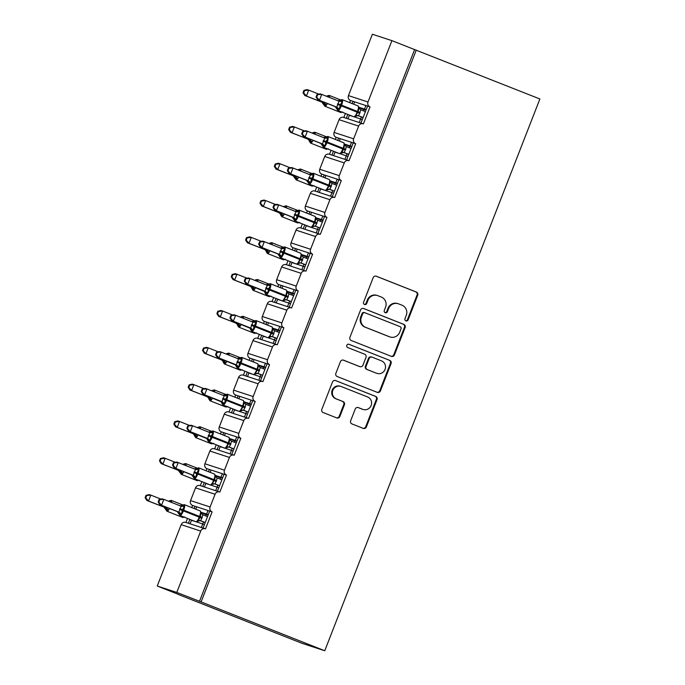<?xml version="1.0" encoding="UTF-8"?>
<svg xmlns="http://www.w3.org/2000/svg" width="685" height="685" viewBox="0 0 685 685"><rect width="100%" height="100%" fill="white"/><g stroke="black" fill="none" stroke-linecap="round" stroke-linejoin="round"><path stroke-width="1.03" d="M405.931 320.863A1.738 1.678 108.1 0 0 408.114 319.861L417.713 295.244A2.483 2.397 108.1 0 0 416.394 292.05L376.305 276.218A2.483 2.397 108.1 0 0 373.179 277.656L363.581 302.273A1.738 1.678 108.1 0 0 364.6 304.542A1.738 1.678 108.1 0 0 366.698 303.498L367.939 300.313A7.955 7.663 108.1 0 1 377.957 295.714L381.297 297.033A7.955 7.663 108.1 0 1 385.535 307.265L384.294 310.451A1.738 1.678 108.1 0 0 385.304 312.72A1.738 1.678 108.1 0 0 387.41 311.675L388.652 308.49A7.955 7.663 108.1 0 1 398.67 303.892L402.009 305.21A7.955 7.663 108.1 0 1 406.239 315.442L404.998 318.628A1.738 1.678 108.1 0 0 405.931 320.863M405.7 320.751A1.738 1.678 108.1 0 0 407.464 319.647L417.062 295.029A2.483 2.397 108.1 0 0 415.735 291.836L375.894 276.098M364.283 304.397A1.738 1.678 108.1 0 0 366.047 303.284L367.288 300.099L367.939 300.313M384.996 312.574A1.738 1.678 108.1 0 0 386.76 311.469L388.001 308.284L388.652 308.49M350.669 420.744A2.483 2.397 108.1 0 0 351.996 423.938L363.238 428.382A2.483 2.397 108.1 0 0 366.372 426.943L377.024 399.603A2.483 2.397 108.1 0 0 375.705 396.409L335.616 380.577A2.483 2.397 108.1 0 0 332.49 382.016L321.83 409.347A2.483 2.397 108.1 0 0 323.157 412.55L336.737 417.91A2.483 2.397 108.1 0 0 339.871 416.471L344.427 404.775A2.483 2.397 108.1 0 0 343.108 401.581L336.369 398.918A6.653 6.405 108.1 0 1 332.764 390.553A6.653 6.405 108.1 0 1 341.199 386.528L367.588 396.949A6.653 6.405 108.1 0 1 371.201 405.315A6.653 6.405 108.1 0 1 362.759 409.339L358.358 407.601A2.483 2.397 108.1 0 0 355.232 409.039L350.669 420.744M416.24 50.142L201.107 601.918L324.75 650.75L539.883 98.974L391.923 40.646L367.999 102.005A3.802 3.656 108.1 0 0 370.02 106.894L363.401 123.882A3.802 3.656 -71.9 0 0 358.615 126.083L353.648 138.824A3.802 3.656 108.1 0 0 355.669 143.713L349.042 160.701A3.802 3.656 -71.9 0 0 344.264 162.902L339.289 175.643A3.802 3.656 108.1 0 0 341.31 180.523L334.691 197.52A3.802 3.656 -71.9 0 0 329.905 199.712L324.938 212.461A3.802 3.656 108.1 0 0 326.959 217.342L320.332 234.338A3.802 3.656 -71.9 0 0 315.554 236.53L310.579 249.272A3.802 3.656 108.1 0 0 312.608 254.161L305.981 271.149A3.802 3.656 -71.9 0 0 301.195 273.349L296.228 286.09A3.802 3.656 108.1 0 0 298.249 290.979L291.622 307.967A3.802 3.656 -71.9 0 0 286.844 310.168L281.877 322.909A3.802 3.656 108.1 0 0 283.898 327.79L277.271 344.786A3.802 3.656 -71.9 0 0 272.484 346.978L267.518 359.728A3.802 3.656 108.1 0 0 269.539 364.608L262.92 381.605A3.802 3.656 -71.9 0 0 258.134 383.797L253.167 396.546A3.802 3.656 108.1 0 0 255.188 401.427L248.561 418.415A3.802 3.656 -71.9 0 0 243.783 420.616L238.808 433.357A3.802 3.656 108.1 0 0 240.837 438.246L234.21 455.234A3.802 3.656 -71.9 0 0 229.424 457.434L224.457 470.175A3.802 3.656 108.1 0 0 226.478 475.065L219.851 492.053A3.802 3.656 -71.9 0 0 215.073 494.253L210.107 506.994A3.802 3.656 108.1 0 0 212.127 511.875L205.5 528.871A3.802 3.656 -71.9 0 0 200.714 531.063L176.79 592.431L157.25 586.026L178.34 594.357M391.323 356.337A2.483 2.397 108.1 0 0 394.457 354.899L405.118 327.558A2.483 2.397 108.1 0 0 403.79 324.365L363.709 308.533A2.483 2.397 108.1 0 0 360.575 309.971L349.924 337.311A2.483 2.397 108.1 0 0 351.242 340.505L391.323 356.337M391.067 363.581L380.415 390.921A2.483 2.397 108.1 0 1 377.281 392.359L337.2 376.527A2.483 2.397 108.1 0 1 335.873 373.325L340.436 361.629A2.483 2.397 108.1 0 1 343.57 360.19L359.822 366.612A2.483 2.397 108.1 0 0 362.956 365.173L365.978 357.416A2.483 2.397 108.1 0 0 364.651 354.222L347.732 347.535A1.738 1.678 108.1 0 1 346.79 345.343A1.738 1.678 108.1 0 1 348.999 344.29L389.748 360.387A2.483 2.397 108.1 0 1 391.067 363.581L390.416 363.367L379.764 390.707L380.415 390.921M219.654 491.984L200.114 485.588A3.802 3.656 -71.9 0 0 195.525 487.848L190.558 500.598A3.802 3.656 108.1 0 0 192.579 505.479L195.019 506.283L194.146 508.535M189.908 519.393L188.401 523.263M192.579 505.479L191.757 507.594M187.519 518.451L185.96 522.467M195.019 506.283L196.715 506.831L195.799 509.186M201.21 512.294L206.605 514.067L207.992 510.522L212.127 511.875M196.715 506.831L207.992 510.522M208.266 514.718L206.605 514.067M201.279 512.722L206.322 514.709M205.834 515.959L206.442 514.409L208.154 515M209.678 511.078L203.06 528.067M234.013 455.165L214.465 448.769A3.802 3.656 -71.9 0 0 209.875 451.038L204.909 463.779A3.802 3.656 108.1 0 0 206.93 468.66L209.379 469.465L208.497 471.717M204.267 482.574L202.751 486.453M206.93 468.66L206.108 470.775M201.878 481.632L200.311 485.648M209.379 469.465L211.074 470.021L210.149 472.376M215.569 475.484L220.964 477.248L222.342 473.703L226.478 475.065M211.074 470.021L222.342 473.703M222.616 477.899L220.964 477.248M215.629 475.904L220.673 477.899M220.193 479.14L220.793 477.591L222.505 478.19M224.038 474.26L217.41 491.248M248.364 418.347L228.816 411.95A3.802 3.656 -71.9 0 0 224.235 414.219L219.268 426.96A3.802 3.656 108.1 0 0 221.289 431.85L223.73 432.646L222.848 434.898M218.618 445.764L217.111 449.634M221.289 431.85L220.467 433.956M216.229 444.813L214.662 448.829M223.73 432.646L225.425 433.203L224.509 435.557M229.92 438.665L235.315 440.429L236.693 436.893L240.837 438.246M225.425 433.203L236.693 436.893M236.976 441.08L235.315 440.429M229.989 439.085L235.032 441.08M234.544 442.322L235.152 440.772L236.856 441.371M238.389 437.441L231.77 454.429M262.723 381.528L243.175 375.132A3.802 3.656 -71.9 0 0 238.585 377.401L233.619 390.142A3.802 3.656 108.1 0 0 235.64 395.031L238.089 395.827L237.207 398.088M232.968 408.945L231.461 412.815M235.64 395.031L234.818 397.146M230.588 408.003L229.021 412.019M238.089 395.827L239.776 396.384L238.859 398.738M244.28 401.847L249.674 403.611L251.052 400.074L255.188 401.427M239.776 396.384L251.052 400.074M251.326 404.27L249.674 403.611M244.339 402.266L249.383 404.261M248.903 405.511L249.503 403.953L251.215 404.552M252.748 400.631L246.12 417.61M277.074 344.718L257.526 338.313A3.802 3.656 -71.9 0 0 252.945 340.582L247.97 353.332A3.802 3.656 108.1 0 0 249.999 358.212L252.44 359.008L251.558 361.269M247.328 372.126L245.821 375.996M249.999 358.212L249.169 360.327M244.939 371.184L243.372 375.2M252.44 359.008L254.135 359.565L253.219 361.92M258.63 365.028L264.025 366.8L265.403 363.255L269.539 364.608M254.135 359.565L265.403 363.255M265.677 367.451L264.025 366.8M258.69 365.456L263.742 367.443M263.254 368.693L263.862 367.134L265.566 367.734M267.099 363.812L260.48 380.8M291.425 307.899L271.885 301.503A3.802 3.656 -71.9 0 0 267.296 303.772L262.329 316.513A3.802 3.656 108.1 0 0 264.35 321.393L266.79 322.198L265.917 324.45M261.679 335.308L260.172 339.186M264.35 321.393L263.528 323.508M259.29 334.366L257.731 338.381M266.79 322.198L268.486 322.746L267.57 325.11M272.981 328.218L278.375 329.982L279.763 326.437L283.898 327.79M268.486 322.746L279.763 326.437M280.037 330.632L278.375 329.982M273.05 328.637L278.093 330.632M277.605 331.874L278.213 330.324L279.925 330.915M281.449 326.993L274.831 343.981M305.784 271.08L286.236 264.684A3.802 3.656 -71.9 0 0 281.655 266.953L276.68 279.694A3.802 3.656 108.1 0 0 278.701 284.583L281.15 285.38L280.268 287.632M276.038 298.489L274.522 302.368M278.701 284.583L277.879 286.69M273.649 297.547L272.082 301.563M281.15 285.38L282.845 285.936L281.92 288.291M287.34 291.399L292.735 293.163L294.113 289.627L298.249 290.979M282.845 285.936L294.113 289.627M294.387 293.814L292.735 293.163M287.4 291.819L292.444 293.814M291.964 295.055L292.563 293.505L294.276 294.105M295.809 290.175L289.181 307.163M320.135 234.261L300.587 227.865A3.802 3.656 -71.9 0 0 296.006 230.134L291.039 242.875A3.802 3.656 108.1 0 0 293.06 247.764L295.5 248.561L294.627 250.821M290.389 261.679L288.882 265.549M293.06 247.764L292.238 249.879M288 260.737L286.433 264.752M295.5 248.561L297.196 249.117L296.28 251.472M301.691 254.58L307.085 256.344L308.464 252.808L312.608 254.161M297.196 249.117L308.464 252.808M308.747 257.003L307.085 256.344M301.76 255L306.803 256.995M306.315 258.245L306.923 256.687L308.635 257.286M310.159 253.356L303.541 270.344M334.494 197.451L314.946 191.046A3.802 3.656 -71.9 0 0 310.356 193.316L305.39 206.065A3.802 3.656 108.1 0 0 307.411 210.946L309.86 211.742L308.978 214.003M304.748 224.86L303.232 228.73M307.411 210.946L306.589 213.061M302.359 223.918L300.792 227.934M309.86 211.742L311.547 212.299L310.63 214.653M316.05 217.761L321.445 219.525L322.823 215.989L326.959 217.342M311.547 212.299L322.823 215.989M323.097 220.185L321.445 219.525M316.11 218.19L321.154 220.176M320.674 221.426L321.274 219.868L322.986 220.467M324.519 216.546L317.891 233.534M348.845 160.632L329.297 154.236A3.802 3.656 -71.9 0 0 324.716 156.497L319.741 169.246A3.802 3.656 108.1 0 0 321.77 174.127L324.21 174.932L323.329 177.184M319.099 188.041L317.592 191.911M321.77 174.127L320.948 176.242M316.71 187.099L315.143 191.115M324.21 174.932L325.906 175.48L324.99 177.835M330.401 180.943L335.796 182.715L337.174 179.17L341.31 180.523M325.906 175.48L337.174 179.17M337.448 183.366L335.796 182.715M330.461 181.371L335.513 183.366M335.025 184.607L335.633 183.058L337.337 183.648M338.869 179.727L332.251 196.715M363.196 123.814L343.656 117.418A3.802 3.656 -71.9 0 0 339.066 119.687L334.1 132.428A3.802 3.656 108.1 0 0 336.121 137.308L338.561 138.113L337.688 140.365M333.449 151.222L331.942 155.101M336.121 137.308L335.299 139.423M331.069 150.28L329.502 154.296M338.561 138.113L340.257 138.67L339.34 141.024M344.752 144.133L350.146 145.896L351.533 142.352L355.669 143.713M340.257 138.67L351.533 142.352M351.807 146.547L350.146 145.896M344.82 144.552L349.864 146.547M349.376 147.789L349.984 146.239L351.696 146.838M353.229 142.908L346.601 159.896M201.364 527.51L202.743 523.974L196.227 521.842M195.559 521.628L191.475 520.283L190.096 523.819M215.724 490.691L217.094 487.155L210.578 485.023M209.91 484.809L205.825 483.473L204.447 487.001M230.074 453.872L231.453 450.345L224.928 448.204M224.269 447.99L220.176 446.654L218.806 450.191M244.425 417.062L245.804 413.526L239.288 411.394M238.62 411.171L234.535 409.835L233.157 413.372M258.784 380.243L260.163 376.707L253.638 374.575M252.979 374.352L248.886 373.017L247.508 376.553M273.135 343.425L274.514 339.888L267.998 337.756M267.33 337.542L263.245 336.207L261.867 339.734M287.494 306.606L288.873 303.078L282.348 300.938M281.681 300.724L277.596 299.388L276.218 302.924M301.845 269.796L303.224 266.259L296.708 264.127M296.04 263.905L291.956 262.569L290.577 266.105M316.196 232.977L317.575 229.441L311.058 227.309M310.391 227.086L306.306 225.75L304.928 229.287M330.555 196.158L331.934 192.622L325.409 190.49M324.75 190.276L320.657 188.932L319.278 192.468M344.906 159.34L346.285 155.812L339.769 153.671M339.101 153.457L335.016 152.121L333.638 155.649M391.923 40.646L372.375 34.25L348.451 95.609A3.802 3.656 108.1 0 0 350.48 100.498L352.921 101.294L352.039 103.555M347.809 114.412L346.293 118.282M350.48 100.498L349.65 102.604M345.42 113.462L343.853 117.486M352.921 101.294L354.616 101.851L353.691 104.206M359.111 107.314L364.506 109.078L365.884 105.541L370.02 106.894M354.616 101.851L365.884 105.541M366.158 109.728L364.506 109.078M359.171 107.733L364.223 109.728M363.735 110.97L364.343 109.42L366.047 110.02M367.58 106.089L360.952 123.077M359.265 122.521L360.644 118.993L354.119 116.861M353.451 116.638L349.367 115.303L347.989 118.839M157.25 586.026L181.174 524.667A3.802 3.656 -71.9 0 1 185.755 522.398L205.303 528.794M201.107 601.918L176.79 592.431M199.481 601.387L414.613 49.611M204.395 524.633L202.743 523.974M218.755 487.814L217.094 487.155M233.106 450.995L231.453 450.345L232.206 448.324M247.465 414.177L245.804 413.526L246.566 411.505M261.816 377.358L260.163 376.707M276.166 340.548L274.514 339.888M290.526 303.729L288.873 303.078L289.627 301.058M304.876 266.91L303.224 266.259M319.236 230.092L317.575 229.441M333.586 193.281L331.934 192.622M347.937 156.463L346.285 155.812L347.038 153.782M324.75 650.75L301.948 643.283L178.305 594.46M362.296 119.644L360.644 118.993M398.25 303.746L397.6 303.532A7.955 7.663 108.1 0 0 388.001 308.284M377.538 295.569L376.887 295.355A7.955 7.663 108.1 0 0 367.288 300.099M391.092 356.243A2.483 2.397 108.1 0 0 393.806 354.684L404.467 327.344A2.483 2.397 108.1 0 0 403.14 324.151L363.29 308.413M401.008 328.877A1.738 1.678 108.1 0 0 400.074 326.642L364.891 312.745A1.738 1.678 108.1 0 0 362.699 313.747L361.389 317.112A7.955 7.663 108.1 0 0 365.627 327.336L389.679 336.832A7.955 7.663 108.1 0 0 399.697 332.234L401.008 328.877M364.24 312.531A1.738 1.678 108.1 0 0 362.048 313.542L362.699 313.747M390.09 336.986L389.44 336.772A7.955 7.663 108.1 0 1 389.029 336.626L364.977 327.122A7.955 7.663 108.1 0 1 360.738 316.898L362.048 313.542M377.05 392.265A2.483 2.397 108.1 0 0 379.764 390.707M343.151 360.07L359.171 366.398A2.483 2.397 108.1 0 0 359.437 366.484M348.648 344.195L389.748 360.387M376.69 373.274A6.653 6.405 108.1 0 0 385.133 369.249A6.653 6.405 108.1 0 0 381.519 360.884L372.229 357.21A2.483 2.397 108.1 0 0 369.095 358.649L366.073 366.406A2.483 2.397 108.1 0 0 367.391 369.6L376.039 373.06A6.653 6.405 108.1 0 0 376.39 373.188L377.041 373.402M371.578 356.996A2.483 2.397 108.1 0 0 368.444 358.435L369.095 358.649M376.039 373.06L366.74 369.386A2.483 2.397 108.1 0 1 365.422 366.192L368.444 358.435M390.416 363.367A2.483 2.397 108.1 0 0 389.097 360.173M363.101 409.467L362.451 409.253A6.653 6.405 108.1 0 1 362.108 409.125L357.947 407.481M340.856 386.4L340.205 386.186A6.653 6.405 108.1 0 0 332.114 390.339A6.653 6.405 108.1 0 0 335.718 398.704L336.369 398.918M336.506 417.816A2.483 2.397 108.1 0 0 339.221 416.266L343.776 404.561A2.483 2.397 108.1 0 0 342.457 401.367L335.718 398.704M363.007 428.288A2.483 2.397 108.1 0 0 365.713 426.729L376.373 399.389A2.483 2.397 108.1 0 0 375.055 396.195L335.205 380.458M358.118 115.619L355.746 116.27L355.661 115.568L358.281 111.792L358.786 107.108M338.048 100.832A2.783 2.783 -43.3 0 0 340.145 100.181L340.779 100.001L342.312 101.508L340.359 104.711L339.34 109.12L336.78 108.812A2.783 2.783 -43.3 0 0 335.033 106.56L336.763 107.134L339.066 101.226L321.744 94.393L319.441 100.293L336.66 107.091M316.967 94.624L320.118 93.862L321.744 94.393L316.967 94.624L316.042 96.979L316.693 97.193L317.617 94.838M316.693 97.193L319.441 100.293L317.814 99.762L335.136 106.603L336.78 108.812M342.312 101.508L338.964 101.192M363.118 117.537L358.152 115.637M363.076 117.632L357.912 115.594M365.413 111.638L360.807 109.814L358.606 115.756A2.783 2.783 -43.3 0 0 355.789 116.236M340.145 100.181L340.779 100.001M358.632 107.956L359.899 109.18A2.783 2.783 -43.3 0 0 360.31 109.54M358.503 115.722L355.661 115.568M339.34 109.12L336.763 107.134M316.042 96.979L317.814 99.762M324.116 105.036L323.757 104.548L324.116 105.036L326.308 104.856L323.731 102.87L323.825 102.133M303.934 90.36L303.018 92.715L303.669 92.929L304.585 90.574L303.934 90.36L307.085 89.598L308.712 90.129L306.418 96.028L323.731 102.87M303.669 92.929L306.418 96.028L304.782 95.498L323.603 102.819A2.783 2.329 -70.1 0 1 324.973 104.942M304.585 90.574L308.712 90.129L318.91 94.153M327.387 103.538A5.446 1.473 111.6 0 1 324.878 106.235A5.446 1.473 111.6 0 1 324.861 106.226L322.001 102.296A2.783 2.783 136.7 0 1 323.757 104.548M355.344 116.578L355.104 117.178M329.279 97.244L327.113 95.917L329.134 95.386A5.446 1.473 111.6 0 1 329.494 97.45M304.782 95.498L303.018 92.715M309.766 141.855L309.397 141.358L309.766 141.855L311.958 141.675L309.38 139.689L309.474 138.952M289.584 127.179L288.659 129.534L289.31 129.748L290.234 127.393L289.584 127.179L292.735 126.408L294.362 126.948L292.058 132.847L309.38 139.689M289.31 129.748L292.058 132.847L290.431 132.308L309.277 139.646M290.234 127.393L294.362 126.948L304.551 130.972M308.652 139.783L307.651 139.106A2.783 2.783 136.7 0 1 309.397 141.358M340.993 153.397L340.753 153.997M314.92 134.063L312.762 132.736L314.783 132.205A5.446 1.473 111.6 0 1 315.143 134.269M290.431 132.308L288.659 129.534M295.406 178.674L295.047 178.177L295.406 178.674L297.598 178.494L295.021 176.499L295.115 175.771M275.224 163.998L274.308 166.352L274.959 166.566L275.875 164.203L275.224 163.998L278.375 163.227L280.002 163.758L277.708 169.657L295.021 176.499M274.959 166.566L277.708 169.657L276.072 169.126L294.918 176.456M275.875 164.203L280.002 163.758L290.2 167.782M298.677 177.175A5.446 1.473 111.6 0 1 296.168 179.872A5.446 1.473 111.6 0 1 296.151 179.864L293.291 175.925A2.783 2.783 136.7 0 1 295.047 178.177M326.634 190.207L326.402 190.815M300.569 170.882L298.412 169.555L300.424 169.024A5.446 1.473 111.6 0 1 300.424 169.024A5.446 1.473 111.6 0 1 300.783 171.087M276.072 169.126L274.308 166.352M281.055 215.492L279.951 213.429A2.783 2.783 136.7 0 1 280.687 214.996L281.055 215.492L283.248 215.313L280.67 213.318L280.764 212.581M260.874 200.808L259.949 203.171L260.6 203.385L261.524 201.022L260.874 200.808L264.025 200.046L265.652 200.577L263.348 206.476L280.67 213.318M260.6 203.385L263.348 206.476L261.721 205.945L280.567 213.275M261.524 201.022L265.652 200.577L275.841 204.601M279.043 212.787L278.941 212.744A2.783 2.783 136.7 0 1 279.942 213.42L279.043 212.787M312.283 227.026L312.043 227.634M286.219 207.701L284.052 206.365L286.073 205.834A5.446 1.473 111.6 0 1 286.433 207.906M261.721 205.945L259.949 203.171M266.705 252.311L265.6 250.248A2.783 2.783 136.7 0 1 266.337 251.815L266.705 252.311L268.888 252.123L266.311 250.136L266.414 249.4M246.514 237.626L245.598 239.981L246.249 240.195L247.165 237.841L246.514 237.626L249.665 236.864L251.301 237.395L248.998 243.295L266.311 250.136M246.249 240.195L248.998 243.295L247.371 242.764L266.217 250.093M247.165 237.841L251.301 237.395L261.49 241.42M264.684 249.605L264.581 249.563A2.783 2.783 136.7 0 1 265.592 250.239L264.684 249.605M297.924 263.845L297.692 264.444M269.702 243.184L269.128 243.552A2.783 2.783 136.7 0 0 269.702 243.184L271.859 244.511M247.371 242.764L245.598 239.981M348.759 154.356L343.793 152.455L341.395 153.089L343.93 148.611L344.435 143.927M323.697 137.651A2.783 2.783 -43.3 0 0 325.795 137L326.42 136.812L327.952 138.327L326.009 141.53L324.99 145.939L322.429 145.622A2.783 2.783 -43.3 0 0 320.674 143.37L322.404 143.953L324.707 138.045L307.394 131.212L305.09 137.111L322.31 143.91A2.783 2.329 109.9 0 1 323.654 146.025M302.607 131.443L305.758 130.672L307.394 131.212L302.607 131.443L301.691 133.798L302.342 134.012L303.258 131.657M302.342 134.012L305.09 137.111L303.464 136.572L320.777 143.413L322.429 145.622M327.952 138.327L324.604 138.01M351.062 148.457L346.447 146.633L344.255 152.575A2.783 2.783 -43.3 0 0 341.438 153.046M348.725 154.45L343.562 152.412M325.795 137L326.42 136.812M344.281 144.775L345.54 145.999A2.783 2.783 -43.3 0 0 345.959 146.359M344.144 152.532L341.31 152.387M324.99 145.939L322.404 143.953M301.691 133.798L303.464 136.572M329.408 189.248L327.045 189.908L326.959 189.206L329.579 185.421L330.076 180.746M309.337 174.461A2.783 2.783 -43.3 0 0 311.435 173.819L312.069 173.63L313.602 175.146L311.375 179.059L310.63 182.758L308.079 182.441A2.783 2.783 -43.3 0 0 306.323 180.189L308.053 180.763L310.356 174.863L293.034 168.022L290.74 173.922L307.95 180.729M288.257 168.262L291.408 167.491L293.034 168.022L288.257 168.262L287.34 170.616L287.991 170.83L288.907 168.476M287.991 170.83L290.74 173.922L289.104 173.391L306.426 180.232L308.079 182.441M313.602 175.146L310.254 174.821M334.408 191.175L329.442 189.265M334.374 191.269L329.202 189.231M336.712 185.275L332.097 183.452L329.896 189.394A2.783 2.783 -43.3 0 0 327.079 189.865M311.435 173.819L312.069 173.63M329.922 181.594L331.189 182.818A2.783 2.783 -43.3 0 0 331.6 183.169M329.793 189.351L326.959 189.206M310.63 182.758L308.053 180.763M287.34 170.616L289.104 173.391M315.057 226.067L312.685 226.718L312.6 226.024L315.22 222.24L315.725 217.565M294.987 211.28A2.783 2.783 -43.3 0 0 297.084 210.629L297.718 210.449L299.242 211.965L297.025 215.869L296.28 219.577L293.719 219.26A2.783 2.783 -43.3 0 0 291.964 217.008L293.702 217.582L296.006 211.682L278.684 204.841L276.38 210.74L293.6 217.539M273.906 205.072L277.057 204.31L278.684 204.841L273.906 205.072L272.981 207.435L273.632 207.649L274.557 205.286M273.632 207.649L276.38 210.74L274.753 210.209L292.067 217.051L293.719 219.26M299.242 211.965L295.903 211.639M320.058 227.994L315.091 226.084M320.015 228.088L314.852 226.041M322.352 222.086L317.737 220.262L315.545 226.204A2.783 2.783 -43.3 0 0 312.728 226.684M297.084 210.629L297.718 210.449M315.571 218.412L316.838 219.637A2.783 2.783 -43.3 0 0 317.249 219.988M315.442 226.17L312.6 226.024M296.28 219.577L293.702 217.582M272.981 207.435L274.753 210.209M300.698 262.886L298.335 263.537L298.249 262.834L300.869 259.058L301.374 254.375M280.636 248.098A2.783 2.783 -43.3 0 0 282.734 247.448L283.359 247.268L284.892 248.775L282.948 251.977L281.92 256.387L279.369 256.079A2.783 2.783 -43.3 0 0 277.613 253.827L279.343 254.4L281.646 248.501L264.324 241.659L262.03 247.559L279.24 254.358A2.783 2.329 109.9 0 1 280.585 256.473M259.546 241.891L262.697 241.129L264.324 241.659L259.546 241.891L258.63 244.254L259.281 244.459L260.197 242.105M259.281 244.459L262.03 247.559L260.394 247.028L277.716 253.87L279.369 256.079M284.892 248.775L281.544 248.458M305.698 264.804L300.732 262.903M305.664 264.898L300.492 262.86M308.002 258.904L303.386 257.08L301.186 263.023A2.783 2.783 -43.3 0 0 298.369 263.502M282.734 247.448L283.359 247.268M301.212 255.222L302.479 256.447A2.783 2.783 -43.3 0 0 302.89 256.807M301.083 262.989L298.249 262.834M281.92 256.387L279.343 254.4M258.63 244.254L260.394 247.028M252.345 289.121L251.241 287.058A2.783 2.783 136.7 0 1 251.241 287.058A2.783 2.783 136.7 0 1 251.977 288.625L252.345 289.121L254.537 288.942L251.96 286.955L252.054 286.219M232.164 274.445L231.247 276.8L231.898 277.014L232.814 274.659L232.164 274.445L235.315 273.675L236.942 274.214L234.638 280.114L251.96 286.955M231.898 277.014L234.638 280.114L233.011 279.574L251.857 286.912M232.814 274.659L236.942 274.214L247.139 278.238M250.333 286.416L250.231 286.381A2.783 2.783 136.7 0 1 251.241 287.049L250.333 286.416M283.573 300.664L283.333 301.263M257.509 281.329L255.342 280.002L257.363 279.471A5.446 1.473 111.6 0 1 257.363 279.471A5.446 1.473 111.6 0 1 257.723 281.535M233.011 279.574L231.247 276.8M286.347 299.705L283.975 300.355L283.89 299.653L286.51 295.877L287.015 291.193M266.277 284.917A2.783 2.783 -43.3 0 0 268.374 284.266L269.008 284.078L270.541 285.594L268.589 288.796L267.57 293.206L265.009 292.897A2.783 2.783 -43.3 0 0 263.263 290.637L264.992 291.219L267.296 285.311L249.974 278.478L247.67 284.378L264.889 291.176A2.783 2.329 109.9 0 1 266.234 293.291M245.196 278.709L248.347 277.939L249.974 278.478L245.196 278.709L244.271 281.064L244.922 281.278L245.846 278.923M244.922 281.278L247.67 284.378L246.043 283.847L264.264 291.313M270.541 285.594L267.193 285.277M291.348 301.623L286.381 299.722M291.305 301.717L286.142 299.679M293.642 295.723L289.036 293.899L286.835 299.842A2.783 2.783 -43.3 0 0 284.018 300.313M270.369 283.727A5.446 1.473 111.6 0 1 270.395 283.736A5.446 1.473 111.6 0 1 269.796 289.258L269.522 289.969A5.446 1.473 111.6 0 1 266.14 294.584L265.009 292.897M268.374 284.266L269.008 284.078M286.861 292.041L288.128 293.266A2.783 2.783 -43.3 0 0 288.539 293.625M286.732 299.799L283.89 299.653M267.57 293.206L264.992 291.219M244.271 281.064L246.043 283.847M237.995 325.94L236.89 323.877A2.783 2.783 136.7 0 1 237.626 325.443L237.995 325.94L240.187 325.76L237.609 323.765L237.704 323.037M217.813 311.264L216.888 313.619L217.539 313.833L218.464 311.478L217.813 311.264L220.955 310.493L222.591 311.024L220.287 316.924L237.609 323.765M217.539 313.833L220.287 316.924L218.661 316.393L237.507 323.731M218.464 311.478L222.591 311.024L232.78 315.057M235.871 323.192A2.783 2.783 136.7 0 1 236.882 323.868L235.88 323.192M269.214 337.474L268.982 338.082M243.149 318.148L240.992 316.821L243.012 316.29A5.446 1.473 111.6 0 1 243.012 316.29A5.446 1.473 111.6 0 1 243.363 318.354M218.661 316.393L216.888 313.619M271.996 336.523L269.625 337.174L269.539 336.472L272.159 332.687L272.664 328.012M251.926 321.727A2.783 2.783 -43.3 0 0 254.024 321.085L254.649 320.897L256.181 322.412L254.238 325.615L253.21 330.024L250.659 329.708A2.783 2.783 -43.3 0 0 248.903 327.456L250.633 328.038L252.936 322.13L235.623 315.288L233.32 321.197L250.539 327.995M230.836 315.528L233.987 314.757L235.623 315.288L230.836 315.528L229.92 317.883L230.571 318.097L231.487 315.742M230.571 318.097L233.32 321.197L231.693 320.657L249.914 328.132M256.181 322.412L252.833 322.096M276.988 338.441L272.022 336.532M276.954 338.536L271.791 336.498M279.292 332.542L274.676 330.718L272.476 336.66A2.783 2.783 -43.3 0 0 269.667 337.131M256.019 320.546A5.446 1.473 111.6 0 1 256.044 320.554A5.446 1.473 111.6 0 1 255.445 326.077L255.162 326.788A5.446 1.473 111.6 0 1 251.789 331.403L250.659 329.708M254.024 321.085L254.649 320.897M272.51 328.86L273.769 330.084A2.783 2.783 -43.3 0 0 274.188 330.435M272.373 336.618L269.539 336.472M253.21 330.024L250.633 328.038M229.92 317.883L231.693 320.657M223.635 362.759L222.539 360.695A2.783 2.783 136.7 0 1 223.276 362.262L223.635 362.759L225.827 362.579L223.25 360.584L223.344 359.848M203.454 348.074L202.537 350.437L203.188 350.651L204.104 348.288L203.454 348.074L206.605 347.312L208.231 347.843L205.937 353.743L223.25 360.584M203.188 350.651L205.937 353.743L204.301 353.212L223.122 360.533A2.783 2.329 -70.1 0 1 224.492 362.665M204.104 348.288L208.231 347.843L218.429 351.867M221.623 360.053L221.52 360.01A2.783 2.783 136.7 0 1 222.531 360.687L221.623 360.053M254.863 374.293L254.632 374.9M228.799 354.967L226.632 353.631L228.653 353.1A5.446 1.473 111.6 0 1 229.013 355.173M204.301 353.212L202.537 350.437M257.637 373.334L255.274 373.993L255.188 373.291L257.808 369.506L258.305 364.831M237.567 358.546A2.783 2.783 -43.3 0 0 239.664 357.904L240.298 357.716L241.831 359.231L239.604 363.136L238.859 366.843L236.299 366.526A2.783 2.783 -43.3 0 0 235.563 364.959A2.783 2.783 -43.3 0 0 235.563 364.951A2.783 2.783 -43.3 0 0 234.553 364.274L236.282 364.848L238.585 358.949L221.264 352.107L218.96 358.007L236.179 364.805M216.486 352.347L219.637 351.576L221.264 352.107L216.486 352.347L215.569 354.702L216.22 354.916L217.136 352.552M216.22 354.916L218.96 358.007L217.333 357.476L235.563 364.951M241.831 359.231L238.483 358.906M262.638 375.26L257.671 373.351M262.603 375.354L257.432 373.308M264.941 369.361L260.326 367.528L258.125 373.471M237.215 358.478L241.685 357.373A5.446 1.473 111.6 0 1 241.685 357.373A5.446 1.473 111.6 0 1 241.086 362.896L240.812 363.598A5.446 1.473 111.6 0 1 237.43 368.213A5.446 1.473 111.6 0 1 237.412 368.213L236.299 366.526M239.664 357.904L240.298 357.716M258.151 365.679L259.418 366.903A2.783 2.783 -43.3 0 0 259.418 366.903A2.783 2.783 -43.3 0 0 259.829 367.254M258.022 373.436L255.188 373.291M238.859 366.843L236.282 364.848M215.569 354.702L217.333 357.476M209.285 399.578L208.18 397.514A2.783 2.783 136.7 0 1 208.916 399.081L209.285 399.578L211.477 399.389L208.899 397.403L208.994 396.666M189.103 384.893L188.178 387.256L188.829 387.462L189.754 385.107L189.103 384.893L192.254 384.131L193.881 384.662L191.577 390.561L208.899 397.403M188.829 387.462L191.577 390.561L189.951 390.03L208.797 397.36M189.754 385.107L193.881 384.662L204.07 388.686M208.171 397.505L207.17 396.829A2.783 2.783 136.7 0 1 208.18 397.514M240.512 411.111L240.272 411.711M214.439 391.777L212.281 390.45L214.302 389.919A5.446 1.473 111.6 0 1 214.662 391.983M189.951 390.03L188.178 387.256M243.286 410.152L240.915 410.803L240.829 410.101L243.449 406.325L243.954 401.641M223.216 395.365A2.783 2.783 -43.3 0 0 225.314 394.714L225.939 394.534L227.471 396.041L225.528 399.244L224.509 403.662L221.949 403.345A2.783 2.783 -43.3 0 0 220.193 401.093L221.931 401.667L224.226 395.767L206.913 388.926L204.609 394.825L221.829 401.624A2.783 2.329 109.9 0 1 223.173 403.748M202.126 389.157L205.277 388.395L206.913 388.926L202.126 389.157L201.21 391.52L201.861 391.726L202.786 389.371M201.861 391.726L204.609 394.825L202.983 394.295L221.204 401.77M227.471 396.041L224.123 395.724M248.278 412.07L243.321 410.169M248.244 412.173L243.081 410.127M250.582 406.171L245.966 404.347L243.766 410.289A2.783 2.783 -43.3 0 0 240.957 410.769M227.309 394.175A5.446 1.473 111.6 0 1 227.334 394.183A5.446 1.473 111.6 0 1 226.735 399.715L226.452 400.417A5.446 1.473 111.6 0 1 223.079 405.032A5.446 1.473 111.6 0 1 223.053 405.023L221.949 403.345M225.314 394.714L225.939 394.534M243.8 402.489L245.067 403.713A2.783 2.783 -43.3 0 0 245.478 404.073M243.663 410.255L240.829 410.101M224.509 403.662L221.931 401.667M201.21 391.52L202.983 394.295M194.925 436.388L193.829 434.324A2.783 2.783 136.7 0 1 194.566 435.9L194.925 436.388L197.117 436.208L194.54 434.221L194.643 433.485M174.744 421.712L173.827 424.066L174.478 424.28L175.394 421.926L174.744 421.712L177.894 420.941L179.521 421.481L177.227 427.38L194.54 434.221M174.478 424.28L177.227 427.38L175.6 426.849L194.446 434.179M175.394 421.926L179.521 421.481L189.719 425.505M192.913 433.691L192.81 433.648A2.783 2.783 136.7 0 1 193.821 434.316L192.913 433.691M226.153 447.93L225.922 448.529M200.088 428.596L197.931 427.269L199.952 426.738A5.446 1.473 111.6 0 1 200.303 428.801M175.6 426.849L173.827 424.066M228.927 446.971L226.564 447.622L226.478 446.92L229.098 443.144L229.603 438.46M208.856 432.184A2.783 2.783 -43.3 0 0 210.954 431.533L211.588 431.344L213.121 432.86L211.177 436.062L210.149 440.472L207.598 440.164A2.783 2.783 -43.3 0 0 205.843 437.912L207.572 438.486L209.875 432.577L192.553 425.745L190.259 431.644L207.469 438.443M187.776 425.976L190.927 425.214L192.553 425.745L187.776 425.976L186.859 428.33L187.51 428.545L188.426 426.19M187.51 428.545L190.259 431.644L188.623 431.113L206.853 438.588M213.121 432.86L209.773 432.543M233.927 448.889L228.961 446.988M233.893 448.983L228.721 446.945M236.231 442.989L231.616 441.166L229.415 447.108A2.783 2.783 -43.3 0 0 226.598 447.588M212.958 430.993A5.446 1.473 111.6 0 1 212.975 431.002A5.446 1.473 111.6 0 1 212.376 436.525L212.102 437.235A5.446 1.473 111.6 0 1 208.719 441.851A5.446 1.473 111.6 0 1 208.702 441.842L207.598 440.164M210.954 431.533L211.588 431.344M229.441 439.308L230.708 440.532A2.783 2.783 -43.3 0 0 231.119 440.892M229.312 447.074L226.478 446.92M210.149 440.472L207.572 438.486M186.859 428.33L188.623 431.113M180.575 473.207L180.206 472.71L180.575 473.207L182.767 473.027L180.189 471.04L180.283 470.304M160.393 458.53L159.477 460.885L160.127 461.099L161.043 458.744L160.393 458.53L163.544 457.76L165.171 458.291L162.867 464.199L180.189 471.04M160.127 461.099L162.867 464.199L161.24 463.659L180.061 470.98A2.783 2.329 -70.1 0 1 181.431 473.112M161.043 458.744L165.171 458.291L175.369 462.324M183.845 471.708A5.446 1.473 111.6 0 1 181.337 474.405A5.446 1.473 111.6 0 1 181.319 474.397L178.46 470.458A2.783 2.783 136.7 0 1 180.206 472.71M211.802 484.74L211.562 485.348M185.738 465.415L183.571 464.087L185.592 463.557A5.446 1.473 111.6 0 1 185.952 465.62M161.24 463.659L159.477 460.885M214.576 483.79L212.204 484.441L212.119 483.738L214.739 479.962L215.244 475.279M194.506 469.002A2.783 2.783 -43.3 0 0 196.604 468.352L197.237 468.163L198.761 469.679L196.818 472.881L195.799 477.291L193.238 476.974A2.783 2.783 -43.3 0 0 191.492 474.722L193.221 475.304L195.525 469.396L178.203 462.563L175.899 468.463L193.119 475.262M173.425 462.795L176.576 462.024L178.203 462.563L173.425 462.795L172.5 465.149L173.151 465.363L174.076 463.009M173.151 465.363L175.899 468.463L174.273 467.923L191.594 474.765L193.238 476.974M198.761 469.679L195.422 469.362M219.577 485.708L214.61 483.798M219.534 485.802L214.371 483.764M221.871 479.808L217.256 477.984L215.064 483.927A2.783 2.783 -43.3 0 0 212.247 484.398M196.604 468.352L197.237 468.163M215.09 476.126L216.357 477.351A2.783 2.783 -43.3 0 0 216.768 477.71M214.962 483.884L212.119 483.738M195.799 477.291L193.221 475.304M172.5 465.149L174.273 467.923M166.224 510.025L165.856 509.529L166.224 510.025L168.416 509.846L165.839 507.85L165.933 507.114M146.033 495.349L145.117 497.704L145.768 497.918L146.684 495.555L146.033 495.349L149.184 494.579L150.82 495.109L148.517 501.009L165.839 507.85M145.768 497.918L148.517 501.009L146.89 500.478L165.736 507.808M146.684 495.555L150.82 495.109L161.009 499.134M169.495 508.527A5.446 1.473 111.6 0 1 166.986 511.215A5.446 1.473 111.6 0 1 166.96 511.215L164.109 507.277A2.783 2.783 136.7 0 1 165.856 509.529M197.443 521.559L197.211 522.167M171.378 502.233L169.221 500.906L171.241 500.375A5.446 1.473 111.6 0 1 171.593 502.439M146.89 500.478L145.117 497.704M205.217 522.527L200.251 520.617L197.854 521.259L200.388 516.773L200.893 512.097M180.155 505.813A2.783 2.783 -43.3 0 0 182.253 505.17L182.878 504.982L184.411 506.498L182.467 509.7L181.439 514.11L178.888 513.793A2.783 2.783 -43.3 0 0 177.132 511.541L178.862 512.115L181.165 506.215L163.843 499.374L161.549 505.273L178.768 512.072M159.066 499.613L162.217 498.843L163.843 499.374L159.066 499.613L158.149 501.968L158.8 502.182L159.716 499.819M158.8 502.182L161.549 505.273L159.922 504.742L177.235 511.584L178.888 513.793M184.411 506.498L181.063 506.172M207.521 516.627L202.906 514.803L200.705 520.746A2.783 2.783 -43.3 0 0 197.897 521.216M205.183 522.621L200.011 520.583M182.253 505.17L182.878 504.982M200.739 512.945L201.998 514.17A2.783 2.783 -43.3 0 0 202.409 514.521M200.602 520.703L197.768 520.557M181.439 514.11L178.862 512.115M158.149 501.968L159.922 504.742M407.464 319.647L408.114 319.861M366.047 303.284L366.698 303.498M386.76 311.469L387.41 311.675M181.174 524.667L200.714 531.063M190.558 500.598L210.107 506.994M195.525 487.848L215.073 494.253M204.909 463.779L224.457 470.175M209.875 451.038L229.424 457.434M219.268 426.96L238.808 433.357M224.235 414.219L243.783 420.616M233.619 390.142L253.167 396.546M238.585 377.401L258.134 383.797M247.97 353.332L267.518 359.728M252.945 340.582L272.484 346.978M262.329 316.513L281.877 322.909M267.296 303.772L286.844 310.168M276.68 279.694L296.228 286.09M281.655 266.953L301.195 273.349M291.039 242.875L310.579 249.272M296.006 230.134L315.554 236.53M305.39 206.065L324.938 212.461M310.356 193.316L329.905 199.712M319.741 169.246L339.289 175.643M324.716 156.497L344.264 162.902M334.1 132.428L353.648 138.824M339.066 119.687L358.615 126.083M348.451 95.609L367.999 102.005M415.735 291.836L416.394 292.05M417.062 295.029L417.713 295.244M403.14 324.151L403.79 324.365M404.467 327.344L405.118 327.558M393.806 354.684L394.457 354.899M360.738 316.898L361.389 317.112M364.977 327.122L365.627 327.336M389.029 336.626L389.679 336.832M359.171 366.398L359.822 366.612M365.422 366.192L366.073 366.406M366.74 369.386L367.391 369.6M362.108 409.125L362.759 409.339M342.457 401.367L343.108 401.581M343.776 404.561L344.427 404.775M339.221 416.266L339.871 416.471M375.055 396.195L375.705 396.409M376.373 399.389L377.024 399.603M365.713 426.729L366.372 426.943M360.122 112.545L357.45 111.449A5.446 1.473 -68.4 0 0 358.05 105.927A5.446 1.473 -68.4 0 0 358.024 105.918L359.154 107.571A2.783 2.783 -43.3 0 0 359.89 109.172L359.154 107.579M342.14 99.642A5.446 1.473 111.6 0 1 342.166 99.65A5.446 1.473 111.6 0 1 341.567 105.173L337.714 103.692M337.44 104.403L341.293 105.884A5.446 1.473 111.6 0 1 337.91 110.499A5.446 1.473 111.6 0 1 337.893 110.49L353.768 116.767A5.446 1.473 -68.4 0 0 353.768 116.767A5.446 1.473 -68.4 0 0 353.794 116.775A5.446 1.473 -68.4 0 0 357.168 112.16L357.45 111.449L341.567 105.173L341.293 105.884L359.848 113.256M339.015 101.209A2.783 2.329 109.9 0 0 341.37 100.584M338.005 109.206A2.783 2.329 109.9 0 0 336.635 107.083M342.714 112.006L340.736 112.503A5.446 1.473 -68.4 0 0 340.762 112.503A5.446 1.473 -68.4 0 0 341.764 112.023M340.736 112.503L324.861 106.226A5.446 1.473 111.6 0 1 324.818 106.209M329.117 95.378A5.446 1.473 111.6 0 1 329.134 95.386L340.522 99.882M327.113 95.917A2.783 2.783 136.7 0 1 326.548 96.294L327.156 95.874M328.338 96.32A2.783 2.329 -70.1 0 1 327.747 96.765M328.363 148.825L326.385 149.313A5.446 1.473 -68.4 0 0 326.411 149.321A5.446 1.473 -68.4 0 0 327.404 148.842M313.036 140.356A5.446 1.473 111.6 0 1 310.528 143.054A5.446 1.473 111.6 0 1 310.502 143.045A5.446 1.473 111.6 0 1 310.459 143.019M314.757 132.196A5.446 1.473 111.6 0 1 314.783 132.205L326.171 136.7M309.252 139.637A2.783 2.329 -70.1 0 1 310.622 141.761M312.762 132.736A2.783 2.783 136.7 0 1 312.197 133.104L312.805 132.693M313.987 133.138A2.783 2.329 -70.1 0 1 313.387 133.575M314.013 185.644L312.035 186.132A5.446 1.473 -68.4 0 0 312.052 186.14A5.446 1.473 -68.4 0 0 313.054 185.652M312.035 186.132L296.151 179.864A5.446 1.473 111.6 0 1 296.108 179.838M294.892 176.447A2.783 2.329 -70.1 0 1 296.262 178.579M298.412 169.555A2.783 2.783 136.7 0 1 297.847 169.923L298.446 169.512M299.628 169.948A2.783 2.329 -70.1 0 1 299.037 170.394M299.653 222.462L297.675 222.95A5.446 1.473 -68.4 0 0 297.701 222.959A5.446 1.473 -68.4 0 0 298.703 222.471M284.326 213.994A5.446 1.473 111.6 0 1 281.818 216.683A5.446 1.473 111.6 0 1 281.792 216.674A5.446 1.473 111.6 0 1 281.749 216.657M286.047 205.825A5.446 1.473 111.6 0 1 286.073 205.834L297.461 210.338M280.542 213.266A2.783 2.329 -70.1 0 1 281.912 215.398M284.052 206.365A2.783 2.783 136.7 0 1 283.487 206.742L284.095 206.331M285.277 206.767A2.783 2.329 -70.1 0 1 284.686 207.212M285.302 259.272L283.325 259.769A5.446 1.473 -68.4 0 0 283.342 259.778A5.446 1.473 -68.4 0 0 284.343 259.29M269.976 250.804A5.446 1.473 111.6 0 1 267.467 253.501A5.446 1.473 111.6 0 1 267.441 253.493A5.446 1.473 111.6 0 1 267.398 253.476M271.697 242.644A5.446 1.473 111.6 0 1 271.722 242.653A5.446 1.473 111.6 0 1 272.073 244.716M266.182 250.085A2.783 2.329 -70.1 0 1 267.561 252.208M270.917 243.586A2.783 2.329 -70.1 0 1 270.327 244.031M345.771 149.364L343.091 148.268A5.446 1.473 -68.4 0 0 343.69 142.737A5.446 1.473 -68.4 0 0 343.673 142.728M327.79 136.461A5.446 1.473 111.6 0 1 327.815 136.469A5.446 1.473 111.6 0 1 327.216 141.992L323.363 140.511M323.089 141.221L326.933 142.703A5.446 1.473 111.6 0 1 323.56 147.318A5.446 1.473 111.6 0 1 323.534 147.309L339.417 153.577A5.446 1.473 -68.4 0 0 342.817 148.97L343.091 148.268L327.216 141.992L326.933 142.703L345.497 150.066M339.392 153.568A5.446 1.473 -68.4 0 0 339.417 153.577A5.446 1.473 -68.4 0 0 339.435 153.586L341.395 153.089M344.795 144.424A2.783 2.783 -43.3 0 0 345.531 145.991L343.69 142.737L327.815 136.469L323.346 137.574M324.656 138.027A2.783 2.329 109.9 0 0 327.01 137.402M331.42 186.174L328.74 185.078A5.446 1.473 -68.4 0 0 329.339 179.556A5.446 1.473 -68.4 0 0 329.314 179.547M313.439 173.279A5.446 1.473 111.6 0 1 313.456 173.288A5.446 1.473 111.6 0 1 312.857 178.811L309.003 177.329M308.729 178.04L312.583 179.521A5.446 1.473 111.6 0 1 309.2 184.137A5.446 1.473 111.6 0 1 309.183 184.128L325.058 190.396A5.446 1.473 -68.4 0 0 328.466 185.789L328.74 185.078L312.857 178.811L312.583 179.521L331.138 186.885M325.041 190.387A5.446 1.473 -68.4 0 0 325.058 190.396A5.446 1.473 -68.4 0 0 325.084 190.404L327.036 189.908M330.444 181.242A2.783 2.783 -43.3 0 0 331.18 182.809L329.339 179.556L313.37 173.254L308.986 174.392M310.305 174.846A2.783 2.329 109.9 0 0 312.66 174.213M309.295 182.844A2.783 2.329 109.9 0 0 307.925 180.712M317.061 222.993L314.381 221.897A5.446 1.473 -68.4 0 0 314.989 216.374A5.446 1.473 -68.4 0 0 314.963 216.366L316.085 218.027A2.783 2.783 -43.3 0 0 316.83 219.62A2.783 2.783 -43.3 0 0 316.838 219.637M294.636 211.211L299.105 210.098A5.446 1.473 111.6 0 1 299.105 210.098A5.446 1.473 111.6 0 1 298.506 215.629L294.653 214.148M294.379 214.85L298.232 216.332A5.446 1.473 111.6 0 1 294.85 220.947A5.446 1.473 111.6 0 1 294.824 220.938L310.707 227.214A5.446 1.473 -68.4 0 0 310.707 227.214A5.446 1.473 -68.4 0 0 310.733 227.223A5.446 1.473 -68.4 0 0 314.107 222.608L314.381 221.897L298.506 215.629L298.232 216.332L316.787 223.704M295.954 211.665A2.783 2.329 109.9 0 0 298.309 211.031M294.944 219.662A2.783 2.329 109.9 0 0 293.574 217.53M302.71 259.812L300.03 258.716A5.446 1.473 -68.4 0 0 300.629 253.193A5.446 1.473 -68.4 0 0 300.604 253.185M280.285 248.03L284.746 246.917A5.446 1.473 111.6 0 1 284.746 246.917A5.446 1.473 111.6 0 1 284.147 252.44L280.302 250.958M280.019 251.669L283.873 253.15A5.446 1.473 111.6 0 1 280.49 257.766A5.446 1.473 111.6 0 1 280.473 257.757L296.357 264.033A5.446 1.473 -68.4 0 0 296.357 264.033A5.446 1.473 -68.4 0 0 296.374 264.042A5.446 1.473 -68.4 0 0 299.756 259.427L300.03 258.716L284.147 252.44L283.873 253.15L302.436 260.523M301.734 254.871A2.783 2.783 -43.3 0 0 302.47 256.438L300.629 253.193L284.746 246.917M281.595 248.475A2.783 2.329 109.9 0 0 283.95 247.85M270.943 296.091L268.965 296.579A5.446 1.473 -68.4 0 0 268.991 296.588A5.446 1.473 -68.4 0 0 269.993 296.108M255.616 287.623A5.446 1.473 111.6 0 1 253.108 290.32A5.446 1.473 111.6 0 1 253.09 290.312A5.446 1.473 111.6 0 1 253.048 290.294M251.832 286.904A2.783 2.329 -70.1 0 1 253.202 289.027M255.342 280.002A2.783 2.783 136.7 0 1 254.777 280.37L255.385 279.959M256.567 280.405A2.783 2.329 -70.1 0 1 255.976 280.841M288.351 296.631L285.679 295.535A5.446 1.473 -68.4 0 0 286.279 290.003A5.446 1.473 -68.4 0 0 286.253 290.003M281.98 300.835A5.446 1.473 -68.4 0 0 281.997 300.843A5.446 1.473 -68.4 0 0 285.397 296.237L285.679 295.535L265.943 287.777M265.669 288.488L288.077 297.333M266.14 294.584A5.446 1.473 111.6 0 1 266.114 294.576L281.997 300.843A5.446 1.473 -68.4 0 0 282.023 300.852L283.975 300.355M287.383 291.69A2.783 2.783 -43.3 0 0 288.12 293.257L286.279 290.003L270.31 283.701L265.926 284.84M267.244 285.294A2.783 2.329 109.9 0 0 269.599 284.669M256.592 332.91L254.614 333.398A5.446 1.473 -68.4 0 0 254.64 333.407A5.446 1.473 -68.4 0 0 255.633 332.919M241.266 324.442A5.446 1.473 111.6 0 1 238.757 327.139A5.446 1.473 111.6 0 1 238.731 327.13A5.446 1.473 111.6 0 1 238.688 327.105M237.481 323.714A2.783 2.329 -70.1 0 1 238.851 325.846M240.992 316.821A2.783 2.783 136.7 0 1 240.426 317.189L241.034 316.778M242.216 317.215A2.783 2.329 -70.1 0 1 241.617 317.66M274 333.449L271.32 332.345A5.446 1.473 -68.4 0 0 271.919 326.822A5.446 1.473 -68.4 0 0 271.902 326.813L273.76 330.076A2.783 2.783 -43.3 0 0 273.769 330.084M267.621 337.654A5.446 1.473 -68.4 0 0 267.647 337.662A5.446 1.473 -68.4 0 0 271.046 333.056L271.32 332.345L251.592 324.596M251.318 325.306L273.726 334.152M251.789 331.403A5.446 1.473 111.6 0 1 251.763 331.394L267.647 337.662A5.446 1.473 -68.4 0 0 267.664 337.671L269.625 337.174M273.024 328.509A2.783 2.783 -43.3 0 0 273.76 330.076M252.885 322.113A2.783 2.329 109.9 0 0 255.24 321.479M251.883 330.11A2.783 2.329 109.9 0 0 250.504 327.978M242.242 369.729L240.255 370.217A5.446 1.473 -68.4 0 0 240.281 370.225A5.446 1.473 -68.4 0 0 241.283 369.737M226.906 361.26A5.446 1.473 111.6 0 1 224.397 363.949A5.446 1.473 111.6 0 1 224.38 363.94A5.446 1.473 111.6 0 1 224.337 363.923M228.636 353.1A5.446 1.473 111.6 0 1 228.653 353.1L240.041 357.604M226.632 353.631A2.783 2.783 136.7 0 1 226.076 354.008M227.857 354.034A2.783 2.329 -70.1 0 1 227.266 354.479M259.649 370.26L256.969 369.164A5.446 1.473 -68.4 0 0 257.569 363.641A5.446 1.473 -68.4 0 0 257.543 363.632L259.409 366.886A2.783 2.783 -43.3 0 1 258.673 365.328M237.412 368.213L253.287 374.481A5.446 1.473 -68.4 0 0 253.287 374.481A5.446 1.473 -68.4 0 0 253.313 374.489A5.446 1.473 -68.4 0 0 256.695 369.874L256.969 369.164L237.233 361.415M236.959 362.117L259.367 370.97M258.125 373.479A2.783 2.783 -43.3 0 0 255.308 373.95M238.534 358.931A2.783 2.329 109.9 0 0 240.889 358.298M237.524 366.929A2.783 2.329 109.9 0 0 236.154 364.797M227.882 406.539L225.904 407.036A5.446 1.473 -68.4 0 0 225.93 407.044A5.446 1.473 -68.4 0 0 226.932 406.556M212.555 398.071A5.446 1.473 111.6 0 1 210.047 400.768A5.446 1.473 111.6 0 1 210.021 400.759A5.446 1.473 111.6 0 1 209.978 400.742M214.277 389.911A5.446 1.473 111.6 0 1 214.302 389.919L225.69 394.414M208.771 397.351A2.783 2.329 -70.1 0 1 210.141 399.475M212.281 390.45A2.783 2.783 136.7 0 1 211.716 390.827L212.324 390.416M213.506 390.852A2.783 2.329 -70.1 0 1 212.915 391.298M245.29 407.078L242.61 405.982A5.446 1.473 -68.4 0 0 243.209 400.46A5.446 1.473 -68.4 0 0 243.192 400.451M238.911 411.291A5.446 1.473 -68.4 0 0 238.937 411.3A5.446 1.473 -68.4 0 0 238.962 411.308A5.446 1.473 -68.4 0 0 242.336 406.693L242.61 405.982L222.882 398.233M222.608 398.935L245.016 407.789M244.322 402.138A2.783 2.783 -43.3 0 0 245.059 403.705L243.209 400.46L227.334 394.183L222.865 395.296M224.183 395.742A2.783 2.329 109.9 0 0 226.538 395.117M213.532 443.358L211.554 443.846A5.446 1.473 -68.4 0 0 211.571 443.854A5.446 1.473 -68.4 0 0 212.573 443.375M198.205 434.889A5.446 1.473 111.6 0 1 195.696 437.587A5.446 1.473 111.6 0 1 195.67 437.578A5.446 1.473 111.6 0 1 195.627 437.561M199.926 426.729A5.446 1.473 111.6 0 1 199.952 426.738L211.331 431.233M194.412 434.17A2.783 2.329 -70.1 0 1 195.79 436.294M197.931 427.269A2.783 2.783 136.7 0 1 197.366 427.645L197.965 427.226M199.147 427.671A2.783 2.329 -70.1 0 1 198.556 428.116M230.939 443.897L228.259 442.801A5.446 1.473 -68.4 0 0 228.858 437.278A5.446 1.473 -68.4 0 0 228.833 437.27M224.56 448.101A5.446 1.473 -68.4 0 0 224.577 448.118A5.446 1.473 -68.4 0 0 227.985 443.503L228.259 442.801L208.531 435.043M208.249 435.754L230.657 444.608M226.564 447.622L224.577 448.118A5.446 1.473 -68.4 0 0 224.603 448.127L208.702 441.842M229.963 438.957A2.783 2.783 -43.3 0 0 230.699 440.524L228.858 437.278L212.889 430.968L208.514 432.107M209.824 432.56A2.783 2.329 109.9 0 0 212.179 431.935M208.814 440.558A2.783 2.329 109.9 0 0 207.444 438.434M199.172 480.176L197.194 480.664A5.446 1.473 -68.4 0 0 197.22 480.673A5.446 1.473 -68.4 0 0 198.222 480.194M197.194 480.664L181.319 474.397A5.446 1.473 111.6 0 1 181.268 474.371M185.575 463.548A5.446 1.473 111.6 0 1 185.592 463.557L196.98 468.052M183.571 464.087A2.783 2.783 136.7 0 1 183.006 464.456L183.614 464.045M184.796 464.481A2.783 2.329 -70.1 0 1 184.205 464.927M216.58 480.716L213.908 479.62A5.446 1.473 -68.4 0 0 214.508 474.088A5.446 1.473 -68.4 0 0 214.482 474.08M194.155 468.925L198.624 467.821A5.446 1.473 111.6 0 1 198.624 467.821A5.446 1.473 111.6 0 1 198.025 473.344L194.172 471.862M193.898 472.573L197.751 474.054A5.446 1.473 111.6 0 1 194.369 478.669A5.446 1.473 111.6 0 1 194.343 478.661L210.226 484.929A5.446 1.473 -68.4 0 0 210.226 484.929A5.446 1.473 -68.4 0 0 210.252 484.937A5.446 1.473 -68.4 0 0 213.626 480.322L213.908 479.62L198.025 473.344L197.751 474.054L216.306 481.418M215.612 475.775A2.783 2.783 -43.3 0 0 216.357 477.351M195.473 469.379A2.783 2.329 109.9 0 0 197.828 468.754M194.463 477.376A2.783 2.329 109.9 0 0 193.093 475.253M184.822 516.995L182.844 517.483A5.446 1.473 -68.4 0 0 182.861 517.492A5.446 1.473 -68.4 0 0 183.863 517.004M182.844 517.483L166.96 511.215A5.446 1.473 111.6 0 1 166.917 511.19M171.216 500.367A5.446 1.473 111.6 0 1 171.241 500.375L182.63 504.871M165.702 507.799A2.783 2.329 -70.1 0 1 167.08 509.931M169.221 500.906A2.783 2.783 136.7 0 1 168.656 501.274L169.263 500.863M170.445 501.3A2.783 2.329 -70.1 0 1 169.846 501.745M202.229 517.526L199.549 516.43A5.446 1.473 -68.4 0 0 200.148 510.907A5.446 1.473 -68.4 0 0 200.131 510.899M179.804 505.744L184.274 504.639A5.446 1.473 111.6 0 1 184.274 504.639A5.446 1.473 111.6 0 1 183.666 510.162L179.821 508.681M179.547 509.392L183.392 510.873A5.446 1.473 111.6 0 1 180.018 515.488A5.446 1.473 111.6 0 1 179.992 515.48L195.876 521.747A5.446 1.473 -68.4 0 0 195.876 521.747A5.446 1.473 -68.4 0 0 195.893 521.756A5.446 1.473 -68.4 0 0 199.275 517.141L199.549 516.43L183.666 510.162L183.392 510.873L201.955 518.237M201.253 512.594A2.783 2.783 -43.3 0 0 201.989 514.161L200.148 510.907L184.274 504.639M181.114 506.198A2.783 2.329 109.9 0 0 183.469 505.564M180.112 514.195A2.783 2.329 109.9 0 0 178.734 512.063M361.397 116.972L360.61 118.984M332.687 190.601L331.9 192.613M318.337 227.42L317.549 229.432M303.977 264.239L303.198 266.251M275.267 337.868L274.488 339.88M260.916 374.686L260.129 376.699M217.856 485.134L217.068 487.146M203.496 521.953L202.717 523.965M364.155 312.497L364.805 312.711M359.3 366.449L359.95 366.663M371.441 356.953L372.101 357.168M358.05 105.927L342.08 99.616L337.696 100.764M336.789 108.838L337.893 110.49M355.746 116.27L353.768 116.767M326.385 149.313L310.502 143.045L308.661 139.791M300.424 169.024L311.812 173.519M297.675 222.95L281.792 216.674L280.696 215.03M283.325 259.769L267.441 253.493L266.337 251.84M269.744 243.141L271.722 242.653L283.102 247.148M322.429 145.657L323.534 147.309M308.079 182.475L309.183 184.128M299.105 210.098L314.989 216.374M293.719 219.294L294.824 220.938M312.685 226.726L310.707 227.214M316.085 218.027L316.83 219.62M279.369 256.104L280.473 257.757M298.335 263.537L296.357 264.033M268.965 296.579L253.09 290.312L251.986 288.659M257.363 279.471L268.751 283.967M265.018 292.923L264.273 291.322M254.614 333.398L238.731 327.13L237.626 325.478M243.012 316.29L254.4 320.785M271.919 326.822L255.95 320.52L251.575 321.659M250.659 329.742L249.922 328.141M240.255 370.217L224.38 363.94L223.276 362.296M226.675 353.597L226.067 354.008M241.685 357.373L257.569 363.641M255.265 373.993L253.287 374.481M236.308 366.561L235.563 364.959M225.904 407.036L210.021 400.759L208.925 399.107M223.053 405.023L238.937 411.3L240.915 410.812M221.949 403.371L221.212 401.778M211.554 443.846L195.67 437.578L194.566 435.925M207.598 440.19L206.861 438.597M216.349 477.342L214.508 474.088L198.624 467.821M193.247 477.008L194.343 478.661M212.204 484.441L210.226 484.929M178.888 513.827L179.992 515.48M197.854 521.259L195.876 521.747"/></g></svg>

